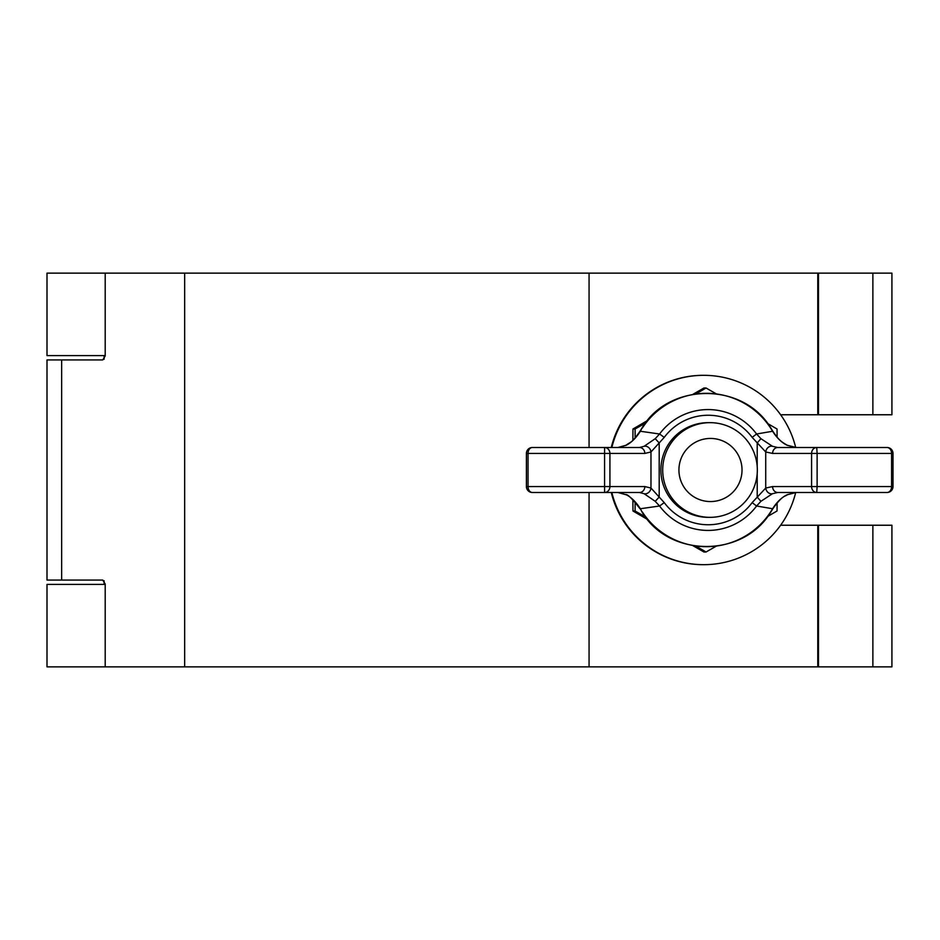 <?xml version="1.0" encoding="UTF-8"?>
<svg xmlns="http://www.w3.org/2000/svg" width="940" height="940" viewBox="0 0 940 940"><rect width="100%" height="100%" fill="white"/><g stroke="black" fill="none" stroke-linecap="round" stroke-linejoin="round"><path stroke-width="1.41" d="M872.872 666.86L872.872 525.237L891.919 525.237L891.919 666.86L47 666.86L47 584.41L105.198 584.41M105.198 355.59L47 355.59L47 273.141L817.788 273.141L817.788 414.763L818.47 414.763L818.47 273.141L817.788 273.141M105.198 666.86L105.198 584.01L102.742 580.062L47 580.062L47 359.938L102.248 359.938M818.47 414.763L891.919 414.763L891.919 273.141L818.47 273.141M872.872 525.237L780.635 525.237M818.47 666.86L818.47 525.237M817.788 666.86L817.788 525.237M780.635 414.763L817.788 414.763M589.063 666.86L589.063 492.49M589.063 447.511L589.063 273.141M102.742 359.938L105.198 355.99L105.198 273.141M710.476 501.561A31.561 31.549 90 0 0 742.024 470A31.561 31.549 90 0 0 710.476 438.44A31.561 31.549 90 0 0 678.927 470A31.561 31.549 90 0 0 710.476 501.561M710.017 422.659A47.341 47.317 -90 0 1 757.334 470A47.341 47.317 -90 0 1 710.017 517.341L708.208 517.341A47.341 47.317 -90 0 1 660.879 470A47.341 47.317 -90 0 1 708.208 422.659L710.017 422.659A47.341 47.317 -90 0 0 662.7 470A47.341 47.317 -90 0 0 710.017 517.341M795.698 447.511A94.681 94.646 90 0 0 703.766 375.319L703.191 375.319A94.681 94.646 90 0 0 611.259 447.511M611.259 492.49A94.681 94.646 90 0 0 703.191 564.682L703.766 564.682A94.681 94.646 90 0 0 795.698 492.49M703.766 375.319A94.681 94.646 90 0 0 611.834 447.511M611.834 492.49A94.681 94.646 90 0 0 703.766 564.682M635.146 502.066L635.087 510.996L632.973 510.996L647.59 519.514M693.003 545.729L703.954 551.991L706.058 551.991L715.986 546.316M696.152 546.222L706.058 551.991M635.087 510.996L645.568 517M767.698 516.436L777.039 510.996L777.11 502.782M767.698 423.564L777.039 429.004L777.11 437.218M715.986 393.684L706.058 388.009L703.954 388.009L693.003 394.271M647.59 420.486L632.973 429.004L632.879 440.226M645.568 423L635.087 429.004L632.973 429.004M706.058 388.009L696.152 393.778M632.879 499.774L632.973 510.996M635.087 429.004L635.146 437.934M642.314 511.936A76.669 76.633 90 0 0 770.624 511.936L772.586 508.74L756.582 506.002A60.43 60.395 -90 0 1 659.575 506.002L640.363 508.74L642.055 512.065C668.599 557.326 742.741 558.583 770.788 512.065L772.774 508.81C783.279 494.217 785.065 496.884 787.368 494.675L796.121 492.49L786.803 494.887A5.922 3.913 62.7 0 0 787.368 494.675M640.07 431.19L640.363 431.26C636.145 437.817 631.539 442.435 626.545 445.113L617.874 447.511L625.805 445.396C631.798 440.86 630.905 444.091 640.07 431.19L642.055 427.935L640.363 431.26L659.575 433.998L664.251 437.382L650.974 451.964L644.828 453.433L609.919 453.433L609.919 486.568L644.828 486.568L650.974 488.036L664.251 502.618L659.575 506.002L655.215 501.314L644.135 493.723L639.505 492.49L532.322 492.49A5.922 4.277 -90 0 1 528.045 486.568L604.573 486.568L604.573 453.433L528.045 453.433L528.045 486.568L526.412 486.568A5.922 5.922 0 0 0 532.322 492.49M532.322 447.511A5.922 5.922 0 0 0 526.412 453.433L528.045 453.433A5.922 4.277 -90 0 1 532.322 447.511L639.505 447.511L644.135 446.277L655.215 438.686L659.575 433.998A60.43 60.395 -90 0 1 756.582 433.998L772.586 431.26L770.624 428.064A76.669 76.633 90 0 0 642.314 428.064M887.078 492.49A5.922 5.922 0 0 0 893 486.568L891.59 486.568L891.59 453.433L817.118 453.433L817.118 486.568L891.59 486.568A5.922 4.512 90 0 1 887.078 492.49L777.744 492.49L772.433 493.723L760.93 501.314L756.582 506.002L752.153 502.618L765.724 488.036L772.598 486.568A5.922 5.146 90 0 0 777.744 492.49M777.744 447.511A5.922 5.146 90 0 0 772.598 453.433L765.724 451.964L752.153 437.382L756.582 433.998L760.93 438.686L772.433 446.277L777.744 447.511L887.078 447.511A5.922 4.512 90 0 1 891.59 453.433L893 453.433L893 486.568M626.545 494.887A5.922 4.136 118.8 0 1 625.805 494.605L617.874 492.49L626.545 494.887C631.516 497.542 636.121 502.16 640.363 508.74L642.055 512.065M772.774 508.81L772.586 508.74C776.769 502.183 781.516 497.565 786.803 494.887M786.803 445.113C781.539 442.458 776.804 437.84 772.586 431.26L772.774 431.19C779.342 440.766 781.211 441.624 787.368 445.325L787.368 445.325A5.922 3.913 117.3 0 0 786.803 445.113L796.121 447.511L787.368 445.325M644.828 486.568A5.922 5.311 90 0 1 639.505 492.49M644.135 446.277A5.922 5.194 64 0 1 650.974 451.964L650.974 488.036A5.922 5.194 116 0 1 644.135 493.723M655.215 438.686L659.198 442.94L659.198 497.06L655.215 501.314M639.505 447.511A5.922 5.311 90 0 1 644.828 453.433M625.805 494.605L625.805 494.605C627.579 494.088 632.326 498.811 640.07 508.81M757.205 473.548L757.205 497.06L760.93 501.314M772.433 446.277A5.922 5.041 113.6 0 0 765.724 451.964L765.724 488.036A5.922 5.041 66.4 0 0 772.433 493.723M760.93 438.686L757.205 442.94L757.205 466.452M625.805 445.396A5.922 4.136 61.2 0 1 626.545 445.113M642.055 427.935C668.599 382.674 742.741 381.417 770.788 427.935L770.624 428.064M61.652 580.062L61.652 359.938M872.872 414.763L872.872 273.141M184.663 666.86L184.663 273.141M752.153 437.382A54.743 54.72 90 0 0 664.251 437.382M664.251 502.618A54.743 54.72 90 0 0 752.153 502.618M772.598 486.568L811.584 486.568L811.584 453.433L772.598 453.433M604.608 492.49A5.922 5.311 -90 0 0 609.919 486.568L604.573 486.568L604.608 492.49M609.919 453.433A5.922 5.311 -90 0 0 604.608 447.511L604.573 453.433L609.919 453.433M811.584 486.568A5.922 5.146 90 0 0 816.731 492.49L817.118 486.568L811.584 486.568M811.584 453.433L817.118 453.433L816.731 447.511A5.922 5.146 90 0 0 811.584 453.433M526.412 453.433L526.412 486.568M770.788 427.935L772.774 431.19M893 453.433A5.922 5.922 0 0 0 887.078 447.511M104.105 355.59L104.105 359.268M104.105 580.732L104.105 584.41"/></g></svg>
